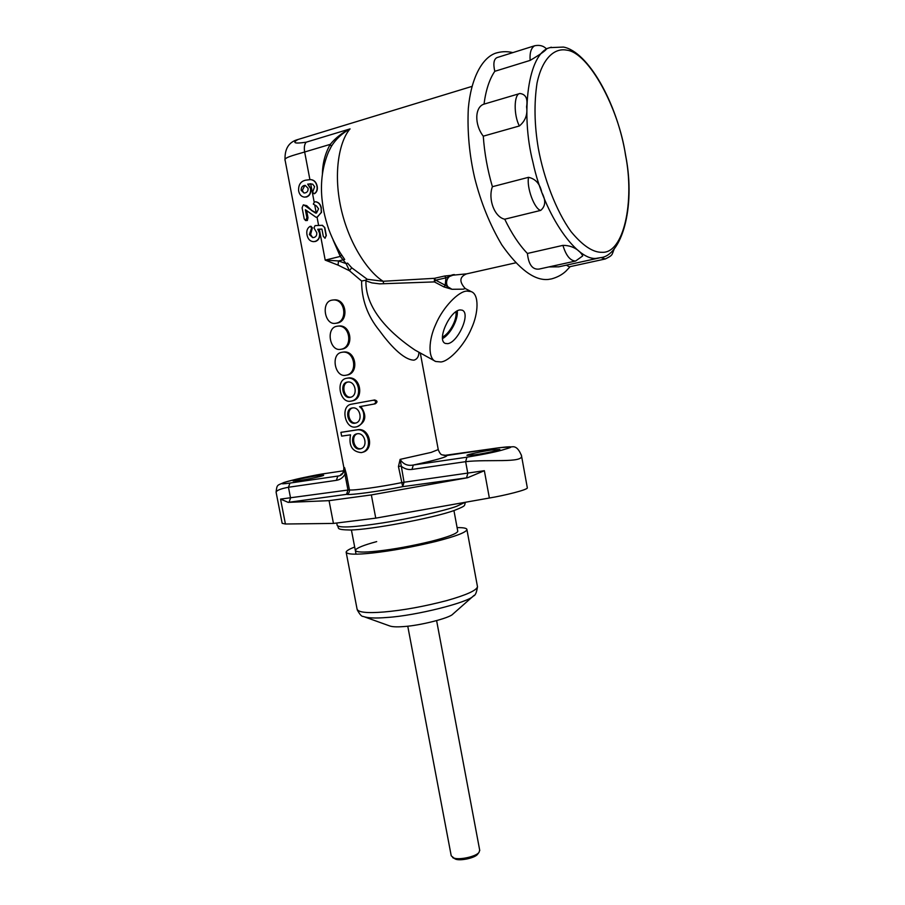 <?xml version="1.0" encoding="UTF-8"?>
<svg xmlns="http://www.w3.org/2000/svg" width="905" height="905" viewBox="0 0 905 905"><rect width="100%" height="100%" fill="white"/><g stroke="black" fill="none" stroke-linecap="round" stroke-linejoin="round"><path stroke-width="1.36" d="M447.658 343.662C457.76 342.69 471.109 313.447 462.206 310.177L460.091 309.929C450.045 310.46 436.346 340.257 445.305 343.425L447.658 343.662M442.568 338.583C450.441 334.364 458.416 319.25 457.251 310.89M464.638 288.186L465.215 288.503L463.371 289.159L452.014 289.295L443.982 286.942L434.389 281.908L379.704 283.853L371.989 282.903L365.925 280.867C365.224 311.037 393.947 335.913 414.931 350.031L435.69 361.48C427.771 358.595 428.506 339.884 435.724 324.431C442.884 307.259 458.756 290.98 467.037 291.082L471.188 291.614C479.311 294.34 478.485 313.221 471.562 328.187C464.853 344.635 449.559 361.219 440.916 361.966L435.69 361.48M418.947 352.249C418.8 356.593 417.16 359.228 413.992 360.156C403.166 359.964 389.026 343.832 379.252 330.359C367.441 315.8 361.559 299.363 361.604 281.025L349.466 270.753L346.117 263.604L347.554 263.117L351.706 267.778L367.238 279.272L383.132 281.274L434.423 278.321L434.389 281.908L435.622 280.177L445.927 277.858L454.434 274.6C446.289 274.634 442.896 286.919 452.014 289.295L445.215 285.211L445.927 277.858L444.74 275.991L466.799 273.83L515.545 262.857M471.833 86.439L297.983 139.494C291.908 142.979 294.611 143.884 306.105 142.209L350.065 128.895C342.203 133.193 335.981 139.019 331.377 146.35L328.481 152.029C322.576 166.316 320.393 181.735 321.931 198.308C323.13 208.535 323.911 214.519 328.741 229.304C332.836 240.357 338.119 250.368 344.601 259.35L341.366 254.497M475.125 454.796L466.946 455.362C466.347 454.751 481.675 451.414 491.46 450.011L499.809 449.412C500.533 450 484.956 453.394 475.125 454.796M299.148 480.612L293.118 481.03C292.598 480.442 308.458 477.014 317.451 475.713L323.628 475.272C324.273 475.826 308.186 479.322 299.148 480.612M455.916 311.716C457.421 319.171 449.661 333.707 442.5 337.022M357.283 433.778C350.801 435.678 353.64 449.366 360.462 448.733M359.952 448.948C352.531 450.464 349.375 435.045 356.842 433.846L357.079 433.8C365.122 432.058 368.471 447.409 360.314 448.88L359.952 448.948M352.577 407.94C345.948 409.705 348.606 423.585 355.473 423.008M355.054 423.189C347.52 424.818 344.466 409.015 352.147 407.997L352.169 407.997C360.36 406.153 363.527 421.9 355.201 423.155L355.054 423.189M347.859 382.034C341.094 383.641 343.549 397.691 350.427 397.216M350.144 397.34L350.077 397.352C342.565 398.981 339.601 383.188 347.248 382.114L347.441 382.08C355.699 380.451 358.448 396.232 350.144 397.34M346.525 378.301L346.864 378.245C359.534 375.79 363.561 399.467 350.869 401.153L350.812 401.164C339.816 403.585 335.314 379.908 346.525 378.301M347.622 378.109L347.961 378.052C360.654 375.598 364.681 399.252 351.955 400.926M341.592 352.339L342.26 352.226C354.839 350.167 358.403 373.505 345.948 375.247L345.563 375.315C334.737 377.385 330.551 354.059 341.592 352.339M342.848 352.147L343.368 352.068C355.97 349.997 359.523 373.313 347.045 375.055M336.637 326.298L337.633 326.151C350.133 324.465 353.233 347.463 341.004 349.273L340.303 349.387C329.658 351.106 325.777 328.13 336.637 326.298M338.176 326.083L338.753 326.015C351.276 324.329 354.353 347.305 342.113 349.115L340.823 349.307M331.671 300.189L332.995 299.996C345.393 298.684 348.04 321.354 336.049 323.232L335.042 323.379C324.578 324.771 320.981 302.134 331.671 300.189M333.244 299.996L334.126 299.894C346.547 298.582 349.183 321.218 337.169 323.096L335.597 323.311M340.936 432.364L357.441 429.762C369.772 427.07 374.862 450.023 362.339 452.342L361.253 452.624C352.147 451.652 348.572 445.724 350.54 434.841L341.66 436.12L340.914 432.375L356.355 430.011C368.652 427.318 373.765 450.294 361.253 452.624M356.038 426.934C344.873 429.717 340.065 405.678 351.445 404.196L373.346 400.214C376.299 400.983 376.537 402.261 374.07 404.037L359.557 406.684C367.068 412.25 363.878 425.78 356.038 426.934L357.124 426.685C365.801 422.375 367.113 415.746 361.061 406.798M374.07 404.037L375.281 403.788C377.781 402.024 377.532 400.745 374.557 399.976L351.445 404.196M374.557 399.976L373.346 400.214L374.557 399.976M351.706 267.778L349.466 270.753L338.04 265.097L325.2 260.12L319.318 229.191L317.994 229.248L319.725 232.992C320.099 237.438 318.718 240.244 315.574 241.431L313.922 241.624M310.913 226.374L312.372 227.777L310.607 234.519L312.598 237.427M306.614 210.48L307.983 217.698L307.349 220.503L305.686 220.56M321.128 208.207L321.286 212.358L317.372 217.076L315.992 217.245L305.37 209.734L306.885 217.709L305.596 220.56L304.227 218.953L302.1 207.799L303.277 204.915L306.671 205.627L311.761 210.413L316.49 213.037L318.56 208.806L316.535 206.023L313.311 204.1L314.499 201.906L315.641 201.792C318.605 202.324 320.438 204.451 321.128 208.207L321.513 212.358L317.044 217.189L318.617 225.447M310.958 183.749L307.972 184.134L310.8 188.568C311.15 192.935 309.793 195.718 306.727 196.928L304.759 197.12M309.895 179.575L304.657 151.995C292.485 155.615 283.31 157.764 285.166 160.513L343.81 467.285L344.579 467.681L346.411 474.152L344.963 474.299C342.882 477.761 340.02 479.774 336.377 480.34L288.457 487.252C279.95 488.892 275.855 490.68 276.172 492.592L282.168 523.328L285.414 524.006L333.447 523.429L375.756 518.146L489.367 498.022C504.662 495.488 527.83 489.741 527.332 487.852L527.287 487.557M521.359 454.955L521.506 455.735C523.384 463.281 488.134 459.095 465.645 461.674L411.979 469.423C408.076 469.944 404.422 468.824 401.028 466.075L398.449 466.528L400.123 459.378C403.211 464.231 407.612 466.109 413.325 465.034L466.912 457.195C485.759 454.039 498.508 451.369 505.137 449.174C514.459 446.606 512.479 446.131 499.209 447.749L446.9 455.498L442.172 454.864M315.551 201.792L315.868 201.792C318.843 202.324 320.675 204.462 321.365 208.207M309.963 179.586L310.596 179.609C314.024 179.857 316.207 182.029 317.169 186.125C317.813 189.643 316.897 192.165 314.454 193.704L314.035 193.727M321.92 229.078L317.745 229.248L319.499 233.004C319.94 237.438 318.436 240.255 314.997 241.443L313.402 241.646C310.064 241.341 307.949 239.158 307.067 235.096C306.229 231.047 307.225 228.151 310.053 226.386L311.705 227.789L309.374 234.553L312.7 237.63L313.865 237.483C316.003 236.94 316.965 235.345 316.761 232.698L313.967 227.913L315.042 225.628L322.463 225.3L324.544 227.483L326.083 235.549L325.099 238.219L323.3 236.363L321.92 229.078L319.318 229.191M322.09 225.3L324.771 227.483L326.309 235.549L324.918 238.253M326.151 473.394L343.662 470.781L326.151 473.394C310.019 476.109 298.005 478.587 290.075 480.838C282.451 482.761 276.5 484.956 289.973 483.066L337.825 476.064C341.875 475.725 344.126 472.93 344.579 467.681L344.963 474.299L347.973 490.035L280.561 499.096L285.414 524.006M438.246 449.57L431.176 452.398L400.123 459.378L404.06 482.229L484.356 470.702L467.591 477.738L371.344 494.922L329.058 500.657L333.447 523.429M329.058 500.657L288.175 502.365L280.561 499.096M371.344 494.922L375.756 518.146M322.406 174.054C322.565 163.205 325.189 153.307 330.257 144.359C335.517 137.933 342.124 132.775 350.065 128.895C339.861 140.32 332.893 171.26 340.925 207.958C349.013 244.644 368.72 272.394 383.132 281.274L383.731 283.74M344.703 259.486L338.527 260.934L346.117 263.604L340.269 256.42L341.445 254.882M338.04 265.097L338.527 260.934L325.2 260.12L340.269 256.42L333.119 240.029M365.925 280.867L365.439 280.267L361.604 281.025M443.982 286.942L445.215 285.211L435.622 280.177L434.423 278.321L444.74 275.991M367.238 279.272L365.439 280.267M306.105 142.209C304.408 144.427 303.933 147.696 304.657 151.995L330.257 144.359L331.377 146.35M337.825 476.064L336.377 480.34M447.172 455.453L446.9 455.498C447.251 456.923 436.063 460.102 413.325 465.034L411.979 469.423M467.591 477.738L402.702 486.652L398.449 466.528M346.411 474.152L349.432 489.91L347.973 490.035L346.536 494.356C348.651 493.666 349.624 492.184 349.432 489.91C353.188 490.714 379.795 487.048 401.492 482.67L404.06 482.229L402.702 486.652C379.252 491.392 350.529 495.295 346.536 494.356L288.175 502.365M307.677 184.122L310.562 188.568C310.969 192.935 309.487 195.718 306.094 196.917L304.329 197.109C301.32 196.668 299.419 194.586 298.627 190.876C298.299 184.824 300.675 181.249 305.743 180.163L310.358 179.609C313.786 179.857 315.981 182.018 316.942 186.113C317.576 189.631 316.671 192.165 314.227 193.693L312.564 192.392L314.601 186.668L312.632 184.111L307.972 184.134M301.173 190.288L304.012 193.003L305.347 192.844C307.327 192.29 308.243 190.785 308.073 188.319L305.234 185.401L304.148 185.525C302.055 186.125 301.071 187.708 301.173 190.288L302.372 190.31L303.401 192.369M306.094 196.917L306.727 196.928M304.148 185.525L304.759 185.536L302.372 190.31M303.718 204.881L311.761 210.413M311.388 210.413L315.675 213.116M305.766 205.627L306.671 205.627M305.958 220.526L307.349 220.503M306.885 217.709L307.983 217.698M309.374 234.553L310.607 234.519M310.89 230.006L311.727 229.983M311.705 227.789L312.372 227.777M314.997 241.443L315.574 241.431M548.871 266.93L558.77 266.828L599.562 257.88M484.017 104.132L519.9 93.509C525.737 94.199 527.966 98.634 526.574 106.801C527.762 114.562 525.364 120.942 519.38 125.965L483.281 136.169C474.277 124.619 474.74 106.914 484.017 104.132C485.861 90.07 489.458 79.12 494.797 71.303L530.16 60.386C540.308 54.379 545.738 50.556 546.473 48.927C543.543 45.804 539.595 44.752 534.64 45.77L534.9 45.691M483.281 136.169C484.435 152.945 487.467 169.789 492.399 186.702L528.543 177.312C535.647 178.896 540.059 183.964 541.801 192.516C546.009 200.22 545.647 206.193 540.704 210.401L504.73 219.202C511.676 233.603 519.244 245.017 527.423 253.457L562.921 245.368C575.512 245.278 581.926 253.592 582.684 255.945L575.614 261.036C570.263 260.855 566.032 255.629 562.921 245.368M496.709 52.852L495.171 53.338C481.743 58.384 470.973 78.667 468.315 108.442C467.206 131.632 469.333 154.789 474.673 177.923C480.86 202.494 489.922 224.836 501.868 244.972C518.95 269.215 534.38 280.708 548.159 279.464L551.575 278.887C557.299 277.315 562.084 274.747 565.919 271.161L570.184 266.636M575.614 261.036L539.086 269.079C532.491 269.848 528.599 264.633 527.423 253.457M504.73 219.202C494.662 217.245 487.772 199.315 492.399 186.702M494.797 71.303C493.055 63.667 493.813 59.085 497.083 57.569L534.64 45.77C531.088 47.942 529.595 52.807 530.16 60.386M600.943 257.574L605.309 258.966L569.2 266.851L566.451 265.142M354.681 547.039C349.432 549.007 346.581 550.693 346.129 552.095C346.977 554.505 355.801 554.81 372.577 553C391.627 550.862 412.725 547.016 435.859 541.462C455.52 536.394 465.883 532.468 466.935 529.697C467.025 528.237 463.745 527.536 457.093 527.604M364.919 617.04L389.489 625.864C392.069 626.871 396.707 627.108 403.392 626.588C419.931 625.672 449.785 618.013 452.851 614.122L474.107 595.354M376.695 541.609C363.539 545.149 356.4 548.057 355.303 550.308C356.05 552.367 363.584 552.616 377.894 551.055C394.037 549.245 411.888 545.986 431.436 541.281C448.077 536.993 456.855 533.678 457.783 531.314L453.937 510.567M407.759 626.181L451.233 855.825L454.084 858.144C460.17 860.123 476.449 856.424 479.039 852.318L477.659 854.184C475.374 857.782 461.188 861.006 455.86 859.275L452.67 857.601M479.039 852.318L479.695 850.157M465.566 502.241C463.53 505.895 467.772 505.069 454.48 510.375C432.907 518.282 369.987 529.798 350.314 530.013C334.216 529.73 339.929 527.853 337.203 525.466C339.488 528.079 354.545 527.242 382.385 522.954C410.056 518.667 444.479 510.748 456.459 506.37L465.125 502.32M316.264 213.082L314.85 205.661M314.159 202.03L310.687 183.749M356.355 430.011L357.441 429.762M289.973 483.066L288.457 487.252L290.55 498.033L289.034 502.252M466.912 457.195L465.645 461.674L467.806 473.36L466.55 477.885M484.356 470.702L489.367 498.022M276.104 492.263C276.896 484.005 277.496 485.555 283.955 482.501C290.403 480.284 316.66 474.559 326.264 473.36L326.434 473.349M551.315 47.207L549.957 47.626C528 52.795 520.352 113.261 532.943 162.289C544.369 216.431 578.284 262.789 597.492 258.14L600.796 257.608C620.841 255.81 636.113 208.863 625.694 155.694C617.187 102.548 587.764 51.393 563.453 47.071L549.957 47.626L546.292 48.757M566.711 50.148C554.505 47.682 542.276 58.316 537.027 83.079C533.984 103.408 534.403 125.082 538.283 148.115C543.588 177.55 555.964 210.854 571.066 231.657C582.684 245.696 593.024 252.586 602.097 252.303C623.602 253.615 634.903 201.962 625.513 155.015C618.76 108.34 588.635 52.32 566.711 50.148M519.38 125.965C513.52 115.139 513.893 93.849 519.9 93.509M540.704 210.401C534.47 209.202 526.439 187.516 528.543 177.312M346.129 552.095L357.068 609.065C358.086 612.38 367 613.352 383.822 611.995C402.895 610.355 423.925 606.542 446.9 600.558C466.414 595.004 476.607 590.411 477.489 586.745L466.935 529.697M357.204 609.778C359.738 614.484 361.751 616.701 363.222 616.429C367.419 618.081 375.349 618.432 387.001 617.47C415.938 615.728 468.733 602.334 473.36 596.022C475.261 595.671 476.63 592.583 477.489 586.745M337.203 525.466L336.728 523.022M356.05 554.165L351.411 529.979M346.864 378.245L347.961 378.052M342.26 352.226L343.368 352.068M337.633 326.151L338.753 326.015M332.995 299.996L334.126 299.894M527.332 487.852L521.506 455.735C519.165 449.717 516.359 446.719 513.078 446.742L499.311 447.715L444.276 455.441C442.036 454.344 440.95 456.188 438.28 449.774L420.293 352.984M374.172 404.026L375.281 403.788M340.914 432.375L342.135 432.092M466.505 273.898C459.491 276.828 459.061 281.693 465.215 288.503L471.188 291.614M285.041 159.846C284.6 148.68 288.91 141.893 297.994 139.494M340.789 474.639C340.947 473.541 343.73 475.08 343.843 467.478M311.15 226.341L310.336 226.363M495.171 53.338C500.85 51.483 506.54 51.189 512.219 52.467L512.864 52.614M605.309 258.966C613.262 255.029 611.644 255.029 614.122 249.203M479.763 850.53L436.617 620.626"/></g></svg>
